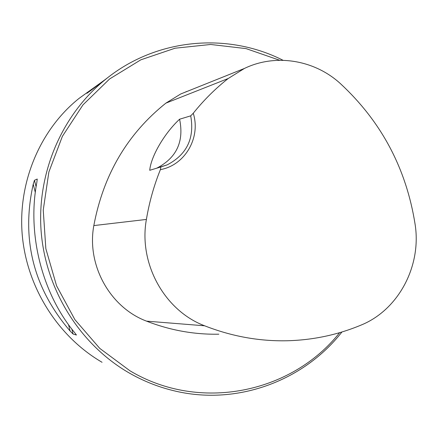 <?xml version="1.0" encoding="UTF-8"?>
<svg xmlns="http://www.w3.org/2000/svg" width="438" height="438" viewBox="0 0 438 438"><rect width="100%" height="100%" fill="white"/><g stroke="black" fill="none" stroke-linecap="round" stroke-linejoin="round"><path stroke-width="0.66" d="M91.093 89.735L79.021 98.424C40.794 128.931 18.029 181.179 22.152 233.826C26.379 286.616 57.449 336.285 102.054 362.292M283.03 60.285C227.64 32.04 156.476 38.199 106.073 78.955C62.42 113.869 36.869 172.287 41.095 230.853C45.508 289.398 79.535 344.022 128.427 372.524C142.514 380.682 157.33 386.677 172.868 390.504C235.666 406.322 303.195 381.514 341.936 331.982M73.08 334.024L70.118 331.046C33.359 288.023 21.062 239.06 33.228 184.157L34.471 180.281L37.241 179.027L36.808 182.608C27.079 233.908 41.96 293.055 74.405 332.343L76.453 335.026L73.08 334.024L71.843 329.108M107.929 77.493L90.398 90.803L86.861 93.327L91.208 89.653L103.505 80.806M160.396 169.621C185.039 165.296 201.02 137.505 193.251 113.256C203.714 100.198 215.365 88.613 228.198 78.511L244.388 68.465C275.611 53.321 314.615 59.907 340.49 83.696C381.372 121.66 406.234 168.455 415.065 224.07C421.805 265.762 398.607 309.984 360.896 325.16C337.495 334.895 312.863 340.096 287.01 340.764C259.05 341.344 231.598 336.357 204.655 325.801C164.496 310.662 138.386 263.441 146.396 219.433C149.281 202.197 153.946 185.592 160.396 169.621L160.927 166.927L149.73 170.3C150.94 156.295 164.661 132.982 179.591 119.218C184.179 141.408 176.684 157.669 157.1 168L156.339 168.312M193.251 113.256L190.711 115.851L179.591 119.218M189.736 90.365L180.708 93.984L165.898 103.127C127.42 133.869 103.395 174.685 93.831 225.581C86.472 265.116 110.053 307.498 146.544 321.142C170.13 330.312 194.237 334.659 218.852 334.194M279.679 60.263L246.079 48.613L210.689 44.479L175.063 48.213L140.822 59.825L109.62 78.949L83.006 104.83L62.382 136.344L48.87 172.008L43.242 210.087L45.842 248.674L56.573 285.811L74.876 319.614L99.771 348.396L129.955 370.789C199.608 412.47 291.719 393.22 339.653 332.661M190.711 115.851C194.713 138.244 186.873 154.581 167.196 164.858L160.927 166.927M185.394 92.106L186.451 91.537M228.198 78.511L165.898 103.127M146.396 219.433L93.831 225.581M204.655 325.801L146.544 321.142M36.102 186.769L34.471 180.281M70.118 331.046L68.509 324.64M35.303 192.413L33.228 184.157M89.177 91.312L89.916 91.148M79.015 98.419L91.208 89.653M96.092 86.138L106.073 78.955M244.388 68.465L180.708 93.984M157.1 168L167.196 164.858"/></g></svg>
